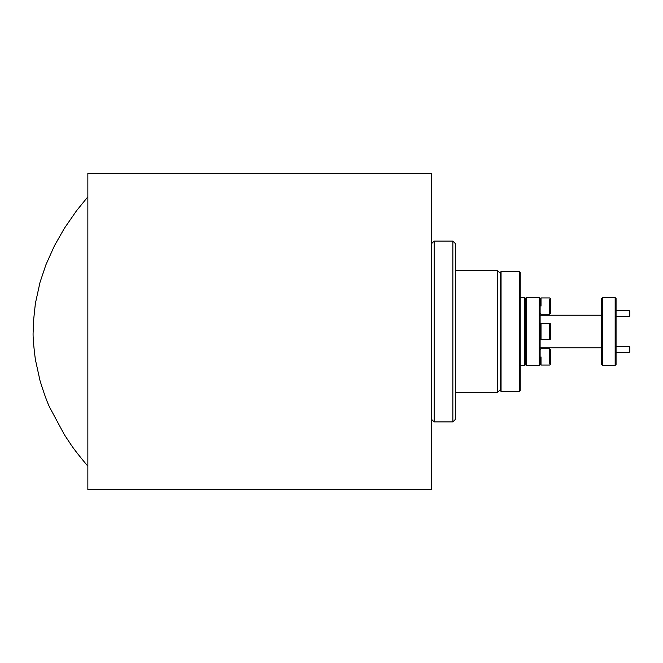 <?xml version="1.0" encoding="UTF-8"?>
<svg xmlns="http://www.w3.org/2000/svg" width="663" height="663" viewBox="0 0 663 663"><rect width="100%" height="100%" fill="white"/><g stroke="black" fill="none" stroke-linecap="round" stroke-linejoin="round"><path stroke-width="0.99" d="M629.85 347.221L629.85 351.738L629.286 352.31L629.286 346.658L629.85 347.221M616.06 352.31L629.286 352.31M616.06 346.658L629.286 346.658M629.85 311.262L629.85 315.779L629.286 316.342L629.286 310.69L629.85 311.262M616.06 316.342L629.286 316.342M616.06 310.69L629.286 310.69M550.514 325.566L550.514 338.735A0.903 0.903 0 0 1 549.602 339.638L541.016 339.638L540.113 338.735M550.514 324.265A0.903 0.903 0 0 0 549.602 323.362L541.016 323.362L541.016 339.638M540.113 324.265L541.016 323.362M550.514 338.735L550.514 331.5M550.514 299.22L550.514 313.301L549.602 314.204L549.602 299.742M541.016 306.074L541.016 297.936L541.016 306.074M550.514 312.919L550.514 309.497L550.514 312.919M550.514 356.926L550.514 364.161L550.514 349.699L549.602 348.796L549.602 350.603M541.016 356.926L541.016 365.064L541.016 356.926M519.32 391.402L519.32 271.598L501.054 271.598L501.054 391.402L519.32 391.402L520.223 390.499L520.223 272.501L519.32 271.598M524.74 297.596L525.643 298.499L525.643 364.501L524.74 365.404L524.74 297.596L520.223 297.596M524.74 365.404L520.223 365.404M501.054 391.402L500.151 390.499L500.151 272.501L501.054 271.598M87.856 331.5L87.856 173.275L431.431 173.275L431.431 489.725L87.856 489.725L87.856 331.5M452.862 421.917L452.862 241.083L434.149 241.083L434.149 421.917L452.862 421.917L455.572 419.207L455.572 243.793L452.862 241.083M500.151 389.819L497.432 392.529L497.432 270.471L455.572 270.471M497.432 392.529L455.572 392.529M431.431 419.207L434.149 421.917M431.431 243.793L434.149 241.083M500.151 273.181L497.432 270.471M525.643 364.501L526.546 365.404L526.546 297.596L525.643 298.499M539.21 297.596L540.113 298.499L540.113 364.501L539.21 365.404L539.21 297.596L526.546 297.596M601.598 364.501L601.598 298.499L602.501 297.596L602.501 365.404L601.598 364.501M615.156 297.596L616.06 298.499L616.06 364.501L615.156 365.404L615.156 297.596L602.501 297.596M615.156 365.404L602.501 365.404M601.598 315.223L540.113 315.223M601.598 347.777L540.113 347.777M539.21 365.404L526.546 365.404M549.602 339.638L549.602 323.362M549.602 312.397L549.602 314.204L541.016 314.204L540.113 313.301M549.602 363.258L549.602 348.796L541.016 348.796L540.113 349.699M540.113 298.839L541.016 297.936L549.602 297.936L550.514 298.839M540.113 364.161L541.016 365.064L549.602 365.064L550.514 364.161M87.856 196.82L76.601 210.643L64.344 228.354L54.432 245.782L45.921 264.752L40.02 282.355L35.388 303.389L33.415 321.845L33.15 331.757M87.856 466.18C79.303 456.02 73.518 448.611 70.493 443.937L64.344 434.646L49.932 407.836C47.454 402.996 44.148 393.93 40.02 380.645L35.388 359.611C33.573 345.605 32.835 336.356 33.15 331.865"/></g></svg>
